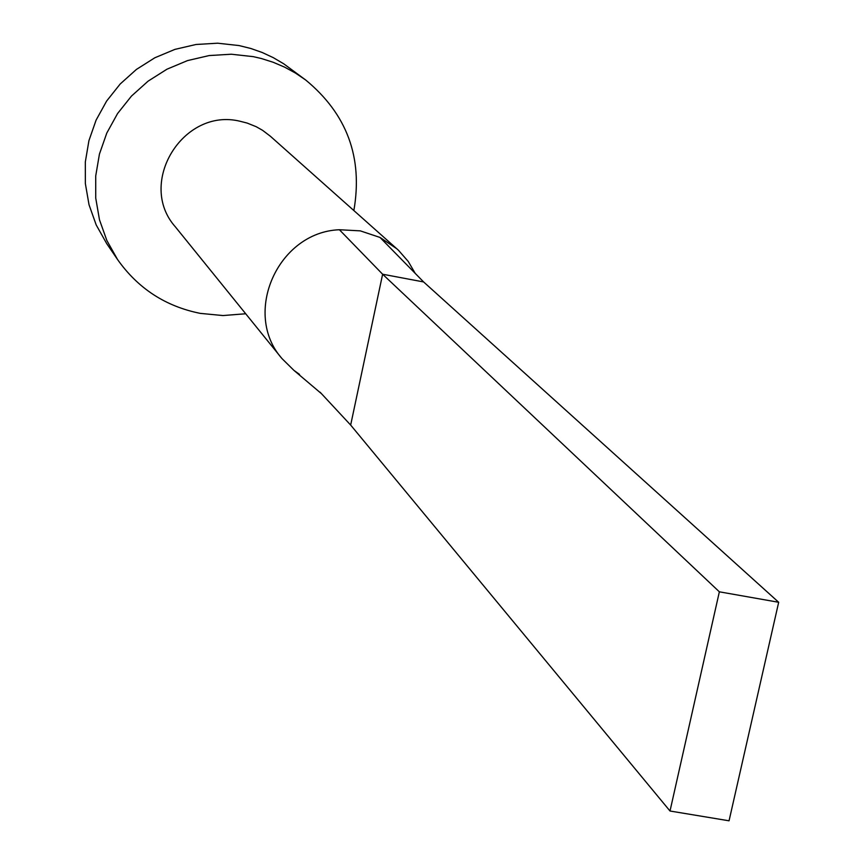 <?xml version="1.0" encoding="UTF-8"?>
<svg xmlns="http://www.w3.org/2000/svg" width="864" height="864" viewBox="0 0 864 864"><rect width="100%" height="100%" fill="white"/><g stroke="black" fill="none" stroke-linecap="round" stroke-linejoin="round"><path stroke-width="1.3" d="M415.217 273.38L408.218 261.414L398.412 250.204L270.421 136.285L262.624 130.356L256.219 126.716L247.104 123.055L239.944 121.23C182.866 107.266 136.501 183.449 175.435 226.94L281.956 358.56L293.911 370.364L299.516 374.393M396.922 248.843L380.02 237.449L360.299 230.861L339.39 229.738C277.916 232.06 241.898 313.308 281.956 358.56M353.862 210.524C363.053 157.572 347.004 114.07 305.705 80.017L295.477 73.073L284.602 67.133L273.197 62.273L261.349 58.514L253.26 56.646L231.314 54.227L209.185 55.555L187.531 60.588L166.979 69.196L148.111 81.14L131.479 96.066L117.569 113.54L106.79 133.067L99.436 154.073L95.72 175.943L95.731 198.061L99.479 219.78L106.844 240.473L117.58 259.567C138.024 288.479 165.596 306.428 200.318 313.384L222.966 315.554L245.7 313.762M305.705 80.017L283.684 63.774L273.262 57.64L262.289 52.531L250.852 48.492L239.058 45.565L217.62 43.2L196.031 44.485L174.895 49.388L154.829 57.78L136.415 69.433L120.193 83.992L106.628 101.045L96.109 120.096L88.938 140.605L85.32 161.957L85.352 183.546L89.024 204.746L96.206 224.953L106.704 243.605L117.58 259.567M320.101 392.202L350.665 425.066L382.622 274.223L339.39 229.738M380.02 237.46L423.608 281.945L382.622 274.223L719.356 591.818L670.01 811.015L350.665 425.066M670.01 811.015L729.054 820.8L778.68 602.284L423.608 281.945M778.68 602.284L719.356 591.818M293.911 370.364L321.494 393.703M393.271 250.981L391.532 249.21"/></g></svg>
